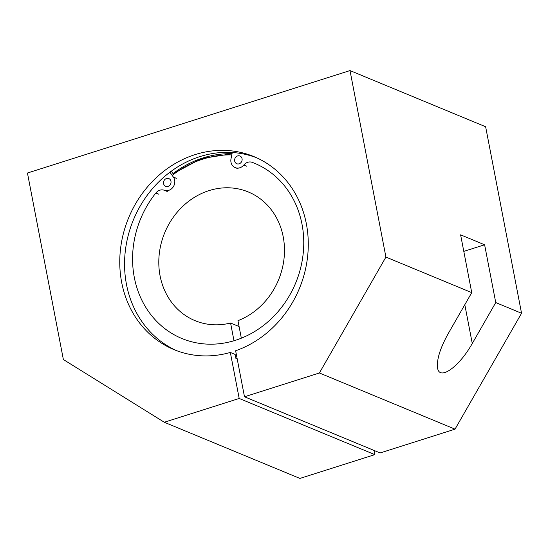 <?xml version="1.0" encoding="UTF-8"?>
<svg xmlns="http://www.w3.org/2000/svg" width="549" height="549" viewBox="0 0 549 549"><rect width="100%" height="100%" fill="white"/><g stroke="black" fill="none" stroke-linecap="round" stroke-linejoin="round"><path stroke-width="0.82" d="M495.747 302.568L472.27 343.475C459.094 367.055 439.392 380.965 437.574 367.967C436.551 359.725 440.12 348.244 448.265 333.531L471.742 292.624L460.611 234.835L484.616 244.779L495.747 302.568L521.55 313.259L485.632 126.75L350.008 70.574L385.92 257.083L471.742 292.624M463.795 251.387L484.616 244.779M374.013 450.427L374.823 454.634L239.192 398.457L164.281 422.25L63.368 359.526L27.45 173.017L350.008 70.574M237.202 358.916L235.898 358.38L235.137 354.434L230.333 352.444A104.454 92.404 112.5 0 1 174.047 349.644A104.454 92.404 112.5 0 1 128.651 217.781A104.454 92.404 112.5 0 1 253.995 156.63A104.454 92.404 112.5 0 1 307.783 254.846A104.454 92.404 112.5 0 1 235.631 350.763L244.49 396.776L380.121 452.952L455.032 429.16L319.401 372.984L385.92 257.083M239.192 398.457L230.333 352.444M232.042 153.686A104.454 92.404 -67.5 0 0 173.017 173.587M176.462 350.605A104.454 92.404 112.5 0 1 133.455 219.772A104.454 92.404 112.5 0 1 256.376 157.666M521.55 313.259L455.032 429.16M164.281 422.25L299.912 478.426L374.823 454.634M319.401 372.984L244.49 396.776M233.984 340.744L230.573 323.025A69.641 61.598 112.5 0 1 194.991 320.637A69.641 61.598 112.5 0 1 164.727 232.721A69.641 61.598 112.5 0 1 248.292 191.958A69.641 61.598 112.5 0 1 284.245 256.356A69.641 61.598 112.5 0 1 237.957 320.678L241.334 338.184M230.573 323.025L239.089 326.552M163.575 183.627A4.179 3.699 112.5 0 1 164.933 179.454A4.179 3.699 112.5 0 1 168.866 178.59A4.179 3.699 112.5 0 1 170.684 183.867A4.179 3.699 112.5 0 1 165.668 186.31A4.179 3.699 112.5 0 1 163.575 183.627M234.677 161.042A4.179 3.699 112.5 0 1 236.029 156.877A4.179 3.699 112.5 0 1 239.968 156.012A4.179 3.699 112.5 0 1 241.78 161.282A4.179 3.699 112.5 0 1 236.77 163.732A4.179 3.699 112.5 0 1 234.677 161.042M169.922 172.208L173.374 177.073A8.359 7.391 112.5 0 1 173.161 187.003A8.359 7.391 112.5 0 1 164.316 190.27A8.359 7.391 -67.5 0 0 155.875 192.987A94.847 83.901 -67.5 0 0 181.87 338.5A94.847 83.901 -67.5 0 0 295.685 282.975A94.847 83.901 -67.5 0 0 254.462 163.238A94.847 83.901 -67.5 0 0 252.266 162.374A8.359 7.391 -67.5 0 0 243.818 165.016A8.359 7.391 112.5 0 1 235.171 167.589A8.359 7.391 112.5 0 1 231.012 158.764L232.282 152.512M237.051 358.168A108.633 96.096 112.5 0 1 236.077 358.449M232.028 153.761L201.449 158.565L173.079 173.676L171.309 171.178M472.27 343.475L464.804 304.716M172.187 175.399A103.068 91.168 112.5 0 1 231.795 154.914M158.881 194.229L155.875 192.987M255.271 163.616L252.266 162.374M246.817 166.265L243.818 165.016M176.38 178.315L173.374 177.073M167.315 191.512L164.316 190.27M238.17 168.831L235.171 167.589"/></g></svg>
